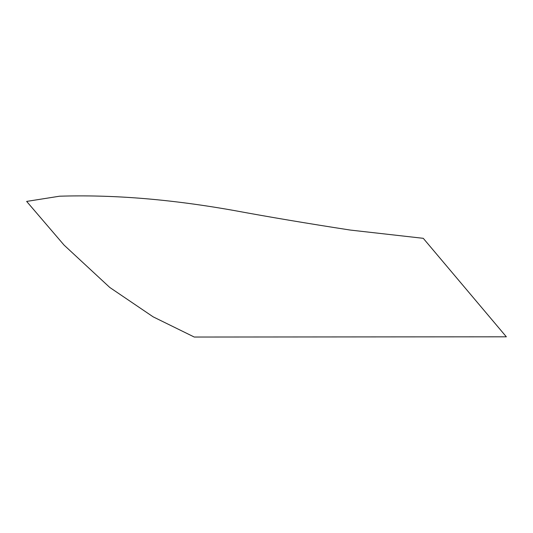 <?xml version="1.0" encoding="UTF-8"?>
<svg xmlns="http://www.w3.org/2000/svg" width="533" height="533" viewBox="0 0 533 533"><rect width="100%" height="100%" fill="white"/><g stroke="black" fill="none" stroke-linecap="round" stroke-linejoin="round"><path stroke-width="0.8" d="M423.269 238.318L350.354 230.076C307.621 223.48 268.912 216.964 234.22 210.535C167.249 198.622 110.857 194.665 59.576 196.204L26.65 201.414L64.087 245.12L109.771 287.454L153.124 316.829L194.259 337.036L506.35 336.809L423.269 238.318"/></g></svg>
